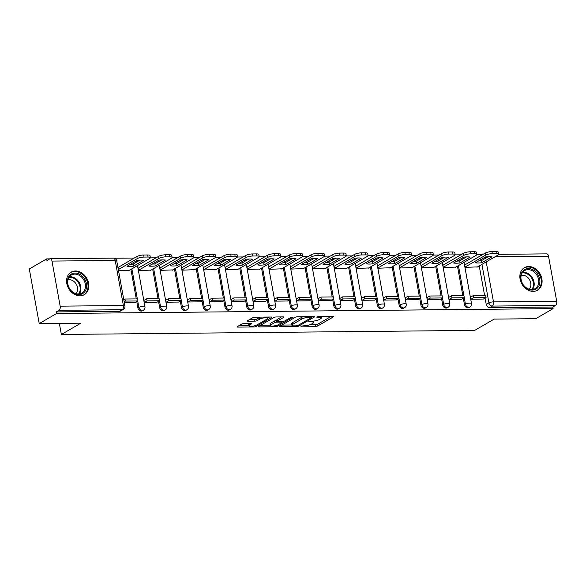 <?xml version="1.0" encoding="UTF-8"?>
<svg xmlns="http://www.w3.org/2000/svg" width="586" height="586" viewBox="0 0 586 586"><rect width="100%" height="100%" fill="white"/><g stroke="black" fill="none" stroke-linecap="round" stroke-linejoin="round"><path stroke-width="0.88" d="M300.808 326.146L315.722 326.343A1.641 0.41 169.7 0 0 317.949 325.831L333.361 316.887A1.641 0.41 169.7 0 0 333.61 316.608A1.641 0.41 169.7 0 0 332.848 316.403L318.293 316.55L316.565 317.099L318.982 317.224A5.252 1.304 169.7 0 1 321.406 317.876A5.252 1.304 169.7 0 1 320.623 318.769L319.341 319.517A5.252 1.304 169.7 0 1 312.213 321.15L308.771 321.524L311.012 321.846A5.252 1.304 169.7 0 1 313.437 322.498A5.252 1.304 169.7 0 1 312.66 323.391L311.371 324.139A5.252 1.304 169.7 0 1 304.251 325.772L300.808 326.146M533.231 291.359A13.031 10.394 59.9 0 0 537.516 290.209A13.031 10.394 59.9 0 0 541.142 276.218A13.031 10.394 59.9 0 0 528.718 266.513A13.031 10.394 59.9 0 0 524.433 267.663A13.031 10.394 59.9 0 0 520.808 281.661A13.031 10.394 59.9 0 0 533.231 291.359M79.96 295.827A13.031 10.394 59.9 0 0 84.245 294.685A13.031 10.394 59.9 0 0 87.871 280.687A13.031 10.394 59.9 0 0 75.448 270.988A13.031 10.394 59.9 0 0 71.162 272.131A13.031 10.394 59.9 0 0 67.537 286.129A13.031 10.394 59.9 0 0 79.96 295.827M243.886 323.604A1.641 0.41 169.7 0 0 241.659 324.117L237.337 326.629A1.641 0.41 169.7 0 0 237.088 326.907A1.641 0.41 169.7 0 0 237.85 327.113L254.009 326.951A1.641 0.41 169.7 0 0 256.236 326.439L271.655 317.495A1.641 0.41 169.7 0 0 271.897 317.216A1.641 0.41 169.7 0 0 271.142 317.011L254.976 317.173A1.641 0.41 169.7 0 0 252.749 317.685L247.526 320.718A1.641 0.41 169.7 0 0 247.285 320.996A1.641 0.41 169.7 0 0 248.039 321.194L254.954 321.128A1.641 0.41 169.7 0 0 257.181 320.623L259.774 319.114A4.388 1.091 169.7 0 1 264.535 317.824A4.388 1.091 169.7 0 1 267.758 318.293A4.388 1.091 169.7 0 1 267.099 319.04L256.954 324.93A4.388 1.091 169.7 0 1 252.192 326.226A4.388 1.091 169.7 0 1 248.969 325.75A4.388 1.091 169.7 0 1 249.629 325.003L251.313 324.021A1.641 0.41 169.7 0 0 251.562 323.743A1.641 0.41 169.7 0 0 250.801 323.538L243.886 323.604M553.118 308.617L535.758 318.689L494.174 319.099L474.711 330.387L61.362 334.467L80.817 323.179L39.225 323.589L56.586 313.517L553.118 308.617L552.832 307.027L555.535 305.453L492.313 306.075A3.34 2.666 -120.1 0 1 488.944 302.918L481.941 264.367M279.94 326.204A1.641 0.41 169.7 0 0 279.69 326.49A1.641 0.41 169.7 0 0 280.452 326.688L296.611 326.534A1.641 0.41 169.7 0 0 298.838 326.021L314.257 317.077A1.641 0.41 169.7 0 0 314.499 316.799A1.641 0.41 169.7 0 0 313.737 316.594L297.578 316.755A1.641 0.41 169.7 0 0 295.351 317.26L279.94 326.204M275.31 326.739L259.151 326.9A1.641 0.41 169.7 0 1 258.389 326.695A1.641 0.41 169.7 0 1 258.638 326.417L274.05 317.473A1.641 0.41 169.7 0 1 276.277 316.96L283.192 316.894A1.641 0.41 169.7 0 1 283.954 317.099A1.641 0.41 169.7 0 1 283.705 317.378L277.456 321.003A1.641 0.41 169.7 0 0 277.215 321.282A1.641 0.41 169.7 0 0 277.969 321.487L282.555 321.443A1.641 0.41 169.7 0 0 284.781 320.93L291.293 317.158L293.212 317.136L277.537 326.234A1.641 0.41 169.7 0 1 275.31 326.739L275.134 325.75M39.225 323.589L29.3 268.967L46.66 258.895L49.759 258.865M482.63 254.595L476.894 254.646M460.86 254.807L455.117 254.866M439.09 255.02L433.347 255.078M417.32 255.24L411.577 255.291M395.55 255.452L389.807 255.511M373.78 255.664L368.037 255.723M352.01 255.884L346.267 255.935M330.24 256.097L324.498 256.155M308.47 256.309L302.728 256.368M286.7 256.522L280.958 256.58M264.931 256.741L259.188 256.793M243.161 256.954L237.418 257.012M221.391 257.166L215.648 257.225M199.621 257.386L193.878 257.437M177.851 257.598L172.108 257.657M156.074 257.811L150.338 257.869M134.304 258.03L114.226 258.228M56.586 313.517L56.3 311.92L59.003 310.353A3.34 1.839 -90.6 0 0 60.168 306.156L51.978 261.085A3.34 1.839 -90.6 0 0 50.198 258.756A3.34 1.839 -90.6 0 0 49.656 258.917L46.953 260.484L46.66 258.895M552.832 307.027L489.61 307.65A3.34 2.666 -120.1 0 1 486.241 304.493L485.083 298.106M484.6 295.469L479.238 265.934M498.693 254.331L546.731 253.863A3.34 1.839 89.4 0 1 548.511 256.192L556.7 301.255A3.34 1.839 89.4 0 1 555.535 305.453M464.735 264.982L465.094 267.37L477.59 266.886M471.137 296.824L470.448 296.831L470.88 299.219L483.435 299.058M449.367 297.036L448.678 297.043L449.11 299.431L461.665 299.27M442.965 265.194L443.324 267.582L455.82 267.106M427.597 297.249L426.908 297.256L427.341 299.644L439.896 299.49M421.188 265.407L421.554 267.795L434.05 267.319M405.827 297.468L405.138 297.476L405.571 299.864L418.126 299.702M399.418 265.626L399.784 268.014L412.28 267.531M384.057 297.681L383.369 297.688L383.801 300.076L396.356 299.915M377.648 265.839L378.014 268.227L390.51 267.751M362.287 297.893L361.599 297.9L362.031 300.288L374.586 300.135M355.878 266.051L356.244 268.439L368.74 267.963M340.517 298.113L339.829 298.12L340.261 300.508L352.816 300.347M334.108 266.264L334.474 268.659L346.971 268.176M318.747 298.325L318.059 298.333L318.491 300.721L331.046 300.559M312.338 266.484L312.704 268.871L325.201 268.395M296.977 298.538L296.289 298.545L296.721 300.933L309.276 300.779M290.568 266.696L290.934 269.084L303.431 268.608M275.208 298.757L274.519 298.765L274.951 301.153L287.506 300.992M268.798 266.908L269.164 269.304L281.661 268.82M253.43 298.97L252.749 298.977L253.181 301.365L265.736 301.204M247.028 267.128L247.395 269.516L259.891 269.04M231.66 299.182L230.979 299.19L231.411 301.578L243.966 301.416M225.258 267.341L225.625 269.728L238.121 269.252M209.891 299.402L209.209 299.409L209.642 301.797L222.197 301.636M203.489 267.553L203.855 269.948L216.344 269.465M188.121 299.614L187.432 299.622L187.872 302.01L200.427 301.849M181.719 267.773L182.085 270.161L194.574 269.685M166.351 299.827L165.662 299.834L166.102 302.222L178.649 302.061M159.949 267.985L160.315 270.373L172.804 269.897M144.581 300.047L143.892 300.047L144.332 302.442L156.88 302.281M138.179 268.198L138.538 270.593L151.034 270.109M124.327 302.632L135.11 302.493M118.54 270.783L129.264 270.329M137.915 307.928L138.875 307.372A3.34 2.666 -120.1 0 0 143.343 310.236L142.383 310.792A3.34 2.666 59.9 0 1 137.915 307.928L136.758 301.541M136.274 298.904L130.912 269.37M159.685 307.709L160.645 307.152A3.34 2.666 -120.1 0 0 165.113 310.016L164.153 310.573A3.34 2.666 59.9 0 1 159.685 307.709L158.528 301.321M158.044 298.684L152.682 269.157M181.455 307.496L182.414 306.939A3.34 2.666 -120.1 0 0 186.883 309.804L185.923 310.36A3.34 2.666 59.9 0 1 181.455 307.496L180.298 301.109M179.814 298.472L174.452 268.945M203.225 307.284L204.184 306.727A3.34 2.666 -120.1 0 0 208.653 309.591L207.693 310.148A3.34 2.666 59.9 0 1 203.225 307.284L202.067 300.896M201.591 298.259L196.222 268.725M224.995 307.064L225.954 306.507A3.34 2.666 -120.1 0 0 230.423 309.371L229.463 309.928A3.34 2.666 59.9 0 1 224.995 307.064L223.837 300.684M223.361 298.04L217.992 268.513M246.772 306.852L247.732 306.295A3.34 2.666 -120.1 0 0 252.2 309.159L251.24 309.716A3.34 2.666 59.9 0 1 246.772 306.852L245.607 300.464M245.131 297.827L239.762 268.3M268.542 306.639L269.501 306.082A3.34 2.666 -120.1 0 0 273.97 308.947L273.01 309.503A3.34 2.666 59.9 0 1 268.542 306.639L267.377 300.252M266.901 297.615L261.532 268.08M290.312 306.419L291.271 305.863A3.34 2.666 -120.1 0 0 295.74 308.727L294.78 309.283A3.34 2.666 59.9 0 1 290.312 306.419L289.147 300.039M288.671 297.395L283.302 267.868M312.082 306.207L313.041 305.65A3.34 2.666 -120.1 0 0 317.509 308.514L316.55 309.071A3.34 2.666 59.9 0 1 312.082 306.207L310.917 299.82M310.441 297.183L305.072 267.656M333.852 305.995L334.811 305.438A3.34 2.666 -120.1 0 0 339.279 308.302L338.32 308.859A3.34 2.666 59.9 0 1 333.852 305.995L332.687 299.607M332.211 296.97L326.841 267.436M355.621 305.782L356.581 305.225A3.34 2.666 -120.1 0 0 361.049 308.082L360.09 308.639A3.34 2.666 59.9 0 1 355.621 305.782L354.457 299.395M353.981 296.758L348.611 267.223M377.391 305.562L378.351 305.006A3.34 2.666 -120.1 0 0 382.819 307.87L381.86 308.426A3.34 2.666 59.9 0 1 377.391 305.562L376.227 299.175M375.751 296.538L370.381 267.011M399.161 305.35L400.121 304.793A3.34 2.666 -120.1 0 0 404.589 307.657L403.629 308.214A3.34 2.666 59.9 0 1 399.161 305.35L397.997 298.963M397.52 296.326L392.151 266.798M420.931 305.138L421.891 304.581A3.34 2.666 -120.1 0 0 426.359 307.438L425.399 307.994A3.34 2.666 59.9 0 1 420.931 305.138L419.774 298.75M419.29 296.113L413.921 266.579M442.701 304.918L443.661 304.361A3.34 2.666 -120.1 0 0 448.129 307.225L447.169 307.782A3.34 2.666 59.9 0 1 442.701 304.918L441.544 298.53M441.06 295.893L435.698 266.366M464.471 304.705L465.43 304.149A3.34 2.666 -120.1 0 0 469.899 307.013L468.939 307.569A3.34 2.666 59.9 0 1 464.471 304.705L463.314 298.318M462.83 295.681L457.468 266.154M61.362 334.467L59.347 323.391M131.323 259.759A3.34 2.666 -120.1 0 1 131.799 259.386L130.839 259.942A3.34 2.666 59.9 0 0 130.363 260.316M153.093 259.547A3.34 2.666 -120.1 0 1 153.569 259.166L152.609 259.723A3.34 2.666 59.9 0 0 152.133 260.103M174.87 259.327A3.34 2.666 -120.1 0 1 175.339 258.953L174.379 259.51A3.34 2.666 59.9 0 0 173.91 259.884M196.64 259.115A3.34 2.666 -120.1 0 1 197.108 258.741L196.149 259.298A3.34 2.666 59.9 0 0 195.68 259.671M218.41 258.902A3.34 2.666 -120.1 0 1 218.878 258.529L217.919 259.085A3.34 2.666 59.9 0 0 217.45 259.459M240.179 258.682A3.34 2.666 -120.1 0 1 240.648 258.309L239.689 258.865A3.34 2.666 59.9 0 0 239.22 259.239M261.949 258.47A3.34 2.666 -120.1 0 1 262.425 258.096L261.466 258.653A3.34 2.666 59.9 0 0 260.99 259.027M283.719 258.258A3.34 2.666 -120.1 0 1 284.195 257.884L283.236 258.441A3.34 2.666 59.9 0 0 282.76 258.814M305.489 258.038A3.34 2.666 -120.1 0 1 305.965 257.664L305.006 258.221A3.34 2.666 59.9 0 0 304.53 258.594M327.259 257.825A3.34 2.666 -120.1 0 1 327.735 257.452L326.776 258.008A3.34 2.666 59.9 0 0 326.299 258.382M349.029 257.613A3.34 2.666 -120.1 0 1 349.505 257.239L348.545 257.796A3.34 2.666 59.9 0 0 348.069 258.17M370.799 257.393A3.34 2.666 -120.1 0 1 371.275 257.02L370.315 257.576A3.34 2.666 59.9 0 0 369.839 257.95M392.569 257.181A3.34 2.666 -120.1 0 1 393.045 256.807L392.085 257.364A3.34 2.666 59.9 0 0 391.609 257.737M414.339 256.968A3.34 2.666 -120.1 0 1 414.815 256.595L413.855 257.151A3.34 2.666 59.9 0 0 413.379 257.525M436.109 256.749A3.34 2.666 -120.1 0 1 436.585 256.375L435.625 256.932A3.34 2.666 59.9 0 0 435.149 257.305M457.878 256.536A3.34 2.666 -120.1 0 1 458.355 256.163L457.395 256.719A3.34 2.666 59.9 0 0 456.919 257.093M56.3 311.92L119.515 311.298A3.34 2.666 59.9 0 0 120.613 311.005L123.316 309.437A3.34 2.666 -120.1 0 1 122.218 309.73L59.003 310.353M481.399 255.313A3.34 2.666 -120.1 0 1 481.868 254.939L479.165 256.507A3.34 2.666 59.9 0 0 478.689 256.88M309.833 324.805L315.436 324.747A1.641 0.41 169.7 0 0 317.656 324.241L331.134 316.418M311.474 316.931L312.023 316.608M281.873 325.084L291.85 324.981M296.304 325.853L297.864 325.494L311.393 317.641L309.049 317.326A5.252 1.304 169.7 0 0 301.922 318.96L292.678 324.322A5.252 1.304 169.7 0 0 291.894 325.215A5.252 1.304 169.7 0 0 294.319 325.867L296.304 325.853M303.174 316.696A5.252 1.304 169.7 0 0 301.636 317.363L301.922 318.96M291.894 325.215L291.608 323.626A5.252 1.304 169.7 0 1 292.385 322.732L301.636 317.363M270.256 325.193L260.58 325.289M281.478 316.909L277.163 319.414A1.641 0.41 169.7 0 0 276.922 319.692L277.215 321.282M282.767 321.436L282.027 321.868M270.966 324.769A4.388 1.091 169.7 0 0 270.314 325.516A4.388 1.091 169.7 0 0 273.537 325.992A4.388 1.091 169.7 0 0 278.299 324.695L281.873 322.622A1.641 0.41 169.7 0 0 282.115 322.344A1.641 0.41 169.7 0 0 281.361 322.139L276.768 322.183A1.641 0.41 169.7 0 0 274.541 322.696L270.966 324.769L270.681 323.179A4.388 1.091 169.7 0 0 270.029 323.926L270.314 325.516M270.681 323.179L274.255 321.099A1.641 0.41 169.7 0 1 276.482 320.593L277.083 320.586M249.109 323.553A4.388 1.091 169.7 0 0 248.684 324.161L248.969 325.75M260.345 317.121A4.388 1.091 169.7 0 0 259.481 317.524L259.774 319.114M249.468 319.59L254.668 319.538A1.641 0.41 169.7 0 0 256.895 319.026L259.481 317.524M267.707 318.03L269.421 317.033M239.278 325.501L248.911 325.406M464.669 265.019L485.149 253.13A5.01 1.245 -10.3 0 1 491.947 251.57L495.998 251.533A5.01 1.245 169.7 0 1 498.312 252.156L498.686 254.229A5.01 1.245 169.7 0 0 496.371 253.606L495.998 251.533M478.659 260.895A10.358 2.578 169.7 0 0 481.428 260.66L488.292 256.683M470.514 297.183L473.283 295.578L473.656 297.644L486.08 297.527L483.377 299.094M473.656 297.644L470.954 299.219M473.283 295.578L485.699 295.454L486.08 297.527M498.686 254.229A5.01 1.245 169.7 0 1 497.946 255.078L476.967 267.253M465.042 267.084L485.523 255.203A5.01 1.245 -10.3 0 1 492.328 253.643L496.371 253.606M481.809 262.733L491.94 256.851A10.358 2.578 -10.3 0 0 485.523 256.917L475.385 262.799A10.358 2.578 169.7 0 0 481.809 262.733L481.428 260.66M539.413 284.635A11.281 8.995 -120.1 0 1 527.261 288.7A11.281 8.995 -120.1 0 1 521.144 274.05A11.281 8.995 -120.1 0 1 533.297 269.985A11.281 8.995 -120.1 0 1 539.413 284.635M521.379 274.695A10.445 8.329 59.9 0 0 524.587 286.342A10.445 8.329 59.9 0 0 535.084 288.627A10.445 8.329 59.9 0 0 538.3 284.496A10.445 8.329 59.9 0 0 535.091 272.849A10.445 8.329 59.9 0 0 524.602 270.564A10.445 8.329 59.9 0 0 521.379 274.695M521.196 275.369A8.226 6.556 -120.1 0 1 528.653 278.453A8.226 6.556 -120.1 0 1 530.542 286.913A8.226 6.556 -120.1 0 1 529.217 289.198M536.38 290.759A12.951 10.328 59.9 0 0 536.776 290.546A12.951 10.328 59.9 0 0 540.761 285.419A12.951 10.328 59.9 0 0 536.791 270.981A12.951 10.328 59.9 0 0 523.774 268.139A12.951 10.328 59.9 0 0 523.393 268.381M86.142 289.11A11.281 8.995 -120.1 0 1 73.99 293.168A11.281 8.995 -120.1 0 1 67.873 278.518A11.281 8.995 -120.1 0 1 80.026 274.46A11.281 8.995 -120.1 0 1 86.142 289.11M68.115 279.163A10.445 8.329 59.9 0 0 71.324 290.81A10.445 8.329 59.9 0 0 81.813 293.103A10.445 8.329 59.9 0 0 85.029 288.971A10.445 8.329 59.9 0 0 81.82 277.325A10.445 8.329 59.9 0 0 71.331 275.032A10.445 8.329 59.9 0 0 68.115 279.163M67.925 279.837A8.226 6.556 -120.1 0 1 75.389 282.928A8.226 6.556 -120.1 0 1 77.271 291.381A8.226 6.556 -120.1 0 1 75.953 293.674M83.109 295.234A12.951 10.328 59.9 0 0 83.505 295.014A12.951 10.328 59.9 0 0 87.497 289.894A12.951 10.328 59.9 0 0 83.52 275.449A12.951 10.328 59.9 0 0 70.51 272.615A12.951 10.328 59.9 0 0 70.122 272.849M442.899 265.231L463.38 253.35A5.01 1.245 -10.3 0 1 470.177 251.79L474.228 251.746A5.01 1.245 169.7 0 1 476.543 252.368L476.916 254.441A5.01 1.245 169.7 0 0 474.601 253.819L474.228 251.746M456.89 261.114A10.358 2.578 169.7 0 0 459.658 260.88L466.522 256.895M448.744 297.395L451.513 295.791L451.887 297.864L464.31 297.739L461.607 299.307M451.887 297.864L449.184 299.431M451.513 295.791L463.929 295.666L464.31 297.739M476.916 254.441A5.01 1.245 169.7 0 1 476.176 255.298L455.197 267.465M443.272 267.304L463.753 255.415A5.01 1.245 -10.3 0 1 470.558 253.855L474.601 253.819M460.032 262.946L470.17 257.071A10.358 2.578 -10.3 0 0 463.753 257.129L453.615 263.011A10.358 2.578 169.7 0 0 460.032 262.946L459.658 260.88M421.129 265.443L441.61 253.562A5.01 1.245 -10.3 0 1 448.407 252.002L452.458 251.965A5.01 1.245 169.7 0 1 454.773 252.588L455.146 254.654A5.01 1.245 169.7 0 0 452.832 254.031L452.458 251.965M435.12 261.327A10.358 2.578 169.7 0 0 437.888 261.092L444.752 257.115M426.974 297.615L429.743 296.011L430.117 298.076L442.54 297.952L439.83 299.527M430.117 298.076L427.414 299.644M429.743 296.011L442.159 295.886L442.54 297.952M455.146 254.654A5.01 1.245 169.7 0 1 454.399 255.511L433.428 267.677M421.502 267.516L441.983 255.635A5.01 1.245 -10.3 0 1 448.788 254.075L452.832 254.031M438.262 263.165L448.4 257.283A10.358 2.578 -10.3 0 0 441.976 257.349L431.845 263.224A10.358 2.578 169.7 0 0 438.262 263.165L437.888 261.092M399.359 265.663L419.832 253.775A5.01 1.245 -10.3 0 1 426.637 252.214L430.688 252.178A5.01 1.245 169.7 0 1 433.003 252.8L433.376 254.873A5.01 1.245 169.7 0 0 431.062 254.251L430.688 252.178M413.35 261.539A10.358 2.578 169.7 0 0 416.119 261.305L422.982 257.327M405.204 297.827L407.973 296.223L408.347 298.289L420.77 298.171L418.06 299.739M408.347 298.289L405.644 299.864M407.973 296.223L420.389 296.098L420.77 298.171M433.376 254.873A5.01 1.245 169.7 0 1 432.629 255.723L411.658 267.897M399.733 267.729L420.213 255.848A5.01 1.245 -10.3 0 1 427.018 254.287L431.062 254.251M416.492 263.378L426.63 257.496A10.358 2.578 -10.3 0 0 420.206 257.562L410.075 263.444A10.358 2.578 169.7 0 0 416.492 263.378L416.119 261.305M377.589 265.876L398.062 253.994A5.01 1.245 -10.3 0 1 404.867 252.434L408.918 252.39A5.01 1.245 169.7 0 1 411.233 253.013L411.606 255.086A5.01 1.245 169.7 0 0 409.292 254.463L408.918 252.39M391.58 261.759A10.358 2.578 169.7 0 0 394.349 261.524L401.205 257.54M383.434 298.04L386.203 296.435L386.577 298.508L399 298.384L396.29 299.951M386.577 298.508L383.874 300.076M386.203 296.435L398.619 296.311L399 298.384M411.606 255.086A5.01 1.245 169.7 0 1 410.859 255.943L389.888 268.11M377.963 267.941L398.443 256.06A5.01 1.245 -10.3 0 1 405.248 254.5L409.292 254.463M394.722 263.59L404.86 257.715A10.358 2.578 -10.3 0 0 398.436 257.774L388.306 263.656A10.358 2.578 169.7 0 0 394.722 263.59L394.349 261.524M355.819 266.088L376.293 254.207A5.01 1.245 -10.3 0 1 383.098 252.647L387.148 252.61A5.01 1.245 169.7 0 1 389.463 253.233L389.837 255.298A5.01 1.245 169.7 0 0 387.522 254.676L387.148 252.61M369.81 261.971A10.358 2.578 169.7 0 0 372.579 261.737L379.435 257.759M361.665 298.259L364.433 296.648L364.807 298.721L377.23 298.596L374.52 300.171M364.807 298.721L362.104 300.288M364.433 296.648L376.849 296.531L377.23 298.596M389.837 255.298A5.01 1.245 169.7 0 1 389.089 256.155L368.118 268.322M356.193 268.161L376.673 256.28A5.01 1.245 -10.3 0 1 383.478 254.72L387.522 254.676M372.952 263.81L383.09 257.928A10.358 2.578 -10.3 0 0 376.666 257.986L366.536 263.868A10.358 2.578 169.7 0 0 372.952 263.81L372.579 261.737M334.049 266.3L354.523 254.419A5.01 1.245 -10.3 0 1 361.328 252.859L365.378 252.822A5.01 1.245 169.7 0 1 367.693 253.445L368.067 255.511A5.01 1.245 169.7 0 0 365.752 254.895L365.378 252.822M348.04 262.184A10.358 2.578 169.7 0 0 350.809 261.949L357.665 257.972M339.895 298.472L342.663 296.868L343.037 298.933L355.453 298.816L352.75 300.384M343.037 298.933L340.334 300.508M342.663 296.868L355.079 296.743L355.453 298.816M368.067 255.511A5.01 1.245 169.7 0 1 367.319 256.368L346.348 268.542M334.423 268.373L354.904 256.492A5.01 1.245 -10.3 0 1 361.709 254.932L365.752 254.895M351.182 264.022L361.32 258.14A10.358 2.578 -10.3 0 0 354.896 258.206L344.766 264.088A10.358 2.578 169.7 0 0 351.182 264.022L350.809 261.949M312.279 266.52L332.753 254.639A5.01 1.245 -10.3 0 1 339.558 253.079L343.608 253.035A5.01 1.245 169.7 0 1 345.923 253.657L346.297 255.73A5.01 1.245 169.7 0 0 343.982 255.108L343.608 253.035M326.27 262.403A10.358 2.578 169.7 0 0 329.039 262.169L335.895 258.184M318.125 298.684L320.886 297.08L321.267 299.153L333.683 299.028L330.98 300.596M321.267 299.153L318.564 300.721M320.886 297.08L333.309 296.955L333.683 299.028M346.297 255.73A5.01 1.245 169.7 0 1 345.55 256.587L324.578 268.754M312.653 268.586L333.134 256.705A5.01 1.245 -10.3 0 1 339.931 255.144L343.982 255.108M329.413 264.235L339.55 258.353A10.358 2.578 -10.3 0 0 333.126 258.419L322.996 264.301A10.358 2.578 169.7 0 0 329.413 264.235L329.039 262.169M290.502 266.733L310.983 254.851A5.01 1.245 -10.3 0 1 317.788 253.291L321.839 253.255A5.01 1.245 169.7 0 1 324.153 253.87L324.527 255.943A5.01 1.245 169.7 0 0 322.212 255.32L321.839 253.255M304.5 262.616A10.358 2.578 169.7 0 0 307.269 262.382L314.125 258.397M296.355 298.904L299.116 297.292L299.497 299.365L311.913 299.241L309.21 300.816M299.497 299.365L296.794 300.933M299.116 297.292L311.54 297.175L311.913 299.241M324.527 255.943A5.01 1.245 169.7 0 1 323.78 256.8L302.808 268.967M290.883 268.806L311.364 256.924A5.01 1.245 -10.3 0 1 318.161 255.364L322.212 255.32M307.643 264.454L317.78 258.572A10.358 2.578 -10.3 0 0 311.356 258.631L301.226 264.513A10.358 2.578 169.7 0 0 307.643 264.454L307.269 262.382M268.732 266.945L289.213 255.064A5.01 1.245 -10.3 0 1 296.018 253.504L300.061 253.467A5.01 1.245 169.7 0 1 302.383 254.09L302.757 256.155A5.01 1.245 169.7 0 0 300.442 255.533L300.061 253.467M282.73 262.828A10.358 2.578 169.7 0 0 285.499 262.594L292.355 258.616M274.585 299.116L277.346 297.512L277.727 299.578L290.143 299.461L287.44 301.028M277.727 299.578L275.024 301.153M277.346 297.512L289.77 297.388L290.143 299.461M302.757 256.155A5.01 1.245 169.7 0 1 302.01 257.012L281.038 269.186M269.113 269.018L289.587 257.137A5.01 1.245 -10.3 0 1 296.391 255.577L300.442 255.533M285.873 264.667L296.003 258.785A10.358 2.578 -10.3 0 0 289.587 258.851L279.456 264.726A10.358 2.578 169.7 0 0 285.873 264.667L285.499 262.594M246.962 267.165L267.443 255.284A5.01 1.245 -10.3 0 1 274.248 253.723L278.291 253.679A5.01 1.245 169.7 0 1 280.606 254.302L280.987 256.375A5.01 1.245 169.7 0 0 278.672 255.752L278.291 253.679M260.953 263.041A10.358 2.578 169.7 0 0 263.729 262.814L270.586 258.829M252.808 299.329L255.577 297.725L255.957 299.798L268.373 299.673L265.67 301.241M255.957 299.798L253.247 301.365M255.577 297.725L268 297.6L268.373 299.673M280.987 256.375A5.01 1.245 169.7 0 1 280.24 257.225L259.268 269.399M247.343 269.23L267.817 257.349A5.01 1.245 -10.3 0 1 274.622 255.789L278.672 255.752M264.103 264.879L274.233 258.997A10.358 2.578 -10.3 0 0 267.817 259.063L257.686 264.945A10.358 2.578 169.7 0 0 264.103 264.879L263.729 262.814M225.192 267.377L245.673 255.496A5.01 1.245 -10.3 0 1 252.478 253.936L256.522 253.892A5.01 1.245 169.7 0 1 258.836 254.514L259.217 256.587A5.01 1.245 169.7 0 0 256.902 255.965L256.522 253.892M239.183 263.26A10.358 2.578 169.7 0 0 241.959 263.026L248.816 259.041M231.038 299.549L233.807 297.937L234.188 300.01L246.603 299.885L243.901 301.453M234.188 300.01L231.477 301.578M233.807 297.937L246.23 297.82L246.603 299.885M259.217 256.587A5.01 1.245 169.7 0 1 258.47 257.444L237.498 269.611M225.573 269.45L246.047 257.569A5.01 1.245 -10.3 0 1 252.852 256.009L256.902 255.965M242.333 265.092L252.463 259.217A10.358 2.578 -10.3 0 0 246.047 259.276L235.916 265.158A10.358 2.578 169.7 0 0 242.333 265.092L241.959 263.026M203.423 267.59L223.903 255.708A5.01 1.245 -10.3 0 1 230.708 254.148L234.752 254.112A5.01 1.245 169.7 0 1 237.066 254.734L237.447 256.8A5.01 1.245 169.7 0 0 235.133 256.177L234.752 254.112M217.413 263.473A10.358 2.578 169.7 0 0 220.182 263.239L227.046 259.261M209.268 299.761L212.037 298.157L212.418 300.222L224.834 300.105L222.131 301.673M212.418 300.222L209.707 301.797M212.037 298.157L224.46 298.032L224.834 300.105M237.447 256.8A5.01 1.245 169.7 0 1 236.7 257.657L215.721 269.831M203.803 269.663L224.277 257.781A5.01 1.245 -10.3 0 1 231.082 256.221L235.133 256.177M220.563 265.312L230.694 259.43A10.358 2.578 -10.3 0 0 224.277 259.495L214.139 265.37A10.358 2.578 169.7 0 0 220.563 265.312L220.182 263.239M181.653 267.809L202.133 255.928A5.01 1.245 -10.3 0 1 208.938 254.368L212.982 254.324A5.01 1.245 169.7 0 1 215.296 254.947L215.677 257.02A5.01 1.245 169.7 0 0 213.363 256.397L212.982 254.324M195.643 263.685A10.358 2.578 169.7 0 0 198.412 263.451L205.276 259.473M187.498 299.973L190.267 298.369L190.64 300.442L203.064 300.318L200.361 301.885M190.64 300.442L187.938 302.01M190.267 298.369L202.69 298.245L203.064 300.318M215.677 257.02A5.01 1.245 169.7 0 1 214.93 257.869L193.951 270.043M182.034 269.875L202.507 257.994A5.01 1.245 -10.3 0 1 209.312 256.434L213.363 256.397M198.793 265.524L208.924 259.642A10.358 2.578 -10.3 0 0 202.507 259.708L192.369 265.59A10.358 2.578 169.7 0 0 198.793 265.524L198.412 263.451M159.883 268.022L180.363 256.141A5.01 1.245 -10.3 0 1 187.168 254.58L191.212 254.536A5.01 1.245 169.7 0 1 193.526 255.159L193.907 257.232A5.01 1.245 169.7 0 0 191.593 256.609L191.212 254.536M173.874 263.905A10.358 2.578 169.7 0 0 176.642 263.671L183.506 259.686M165.728 300.193L168.497 298.582L168.871 300.655L181.294 300.53L178.591 302.098M168.871 300.655L166.168 302.222M168.497 298.582L180.92 298.464L181.294 300.53M193.907 257.232A5.01 1.245 169.7 0 1 193.16 258.089L172.181 270.256M160.264 270.095L180.737 258.206A5.01 1.245 -10.3 0 1 187.542 256.646L191.593 256.609M177.023 265.736L187.154 259.862A10.358 2.578 -10.3 0 0 180.737 259.92L170.599 265.802A10.358 2.578 169.7 0 0 177.023 265.736L176.642 263.671M138.113 268.234L158.594 256.353A5.01 1.245 -10.3 0 1 165.399 254.793L169.442 254.756A5.01 1.245 169.7 0 1 171.757 255.379L172.138 257.444A5.01 1.245 169.7 0 0 169.815 256.822L169.442 254.756M152.104 264.118A10.358 2.578 169.7 0 0 154.872 263.883L161.736 259.906M143.958 300.406L146.727 298.801L147.101 300.867L159.524 300.743L156.821 302.317M147.101 300.867L144.398 302.435M146.727 298.801L159.15 298.677L159.524 300.743M172.138 257.444A5.01 1.245 169.7 0 1 171.39 258.301L150.412 270.476M138.486 270.307L158.967 258.426A5.01 1.245 -10.3 0 1 165.772 256.866L169.815 256.822M155.253 265.956L165.384 260.074A10.358 2.578 -10.3 0 0 158.967 260.14L148.829 266.015A10.358 2.578 169.7 0 0 155.253 265.956L154.872 263.883M117.947 267.524L136.824 256.565A5.01 1.245 -10.3 0 1 143.629 255.013L147.672 254.969A5.01 1.245 169.7 0 1 149.987 255.591L150.36 257.664A5.01 1.245 169.7 0 0 148.046 257.042L147.672 254.969M130.334 264.33A10.358 2.578 169.7 0 0 133.103 264.096L139.966 260.118M123.793 299.688L124.957 299.014L125.331 301.087L137.754 300.962L135.051 302.53M125.331 301.087L124.166 301.761M124.957 299.014L137.38 298.889L137.754 300.962M150.36 257.664A5.01 1.245 169.7 0 1 149.62 258.514L128.642 270.688M118.321 269.589L137.197 258.638A5.01 1.245 -10.3 0 1 144.002 257.078L148.046 257.042M133.483 266.169L143.614 260.287A10.358 2.578 -10.3 0 0 137.197 260.352L127.059 266.234A10.358 2.578 169.7 0 0 133.483 266.169L133.103 264.096M301.087 326.021L301.167 326.483M317.011 316.784L317.099 317.246M309.049 321.399L309.13 321.868M60.168 306.156L123.39 305.533L115.2 260.462L51.978 261.085M486.241 304.493L488.944 302.918A3.34 0.828 169.7 0 1 493.485 301.878L556.7 301.255M481.267 260.682L481.055 259.503M485.333 257.027L485.56 258.265M486.212 261.883L493.485 301.878A3.34 1.839 89.4 0 1 492.313 306.075L489.61 307.65M548.511 256.192L495.126 256.719M488.109 256.785L486.57 256.8M143.343 310.236A3.34 3.34 0 0 0 144.954 306.742A3.34 0.828 -10.3 0 0 143.409 306.332A3.34 0.828 -10.3 0 0 138.875 307.372L137.717 300.984M137.336 298.889L131.872 268.813M165.113 310.016A3.34 3.34 0 0 0 166.724 306.529A3.34 0.828 -10.3 0 0 165.186 306.112A3.34 0.828 -10.3 0 0 160.645 307.152L159.487 300.765M159.106 298.677L153.642 268.6M186.883 309.804A3.34 3.34 0 0 0 188.494 306.317A3.34 0.828 -10.3 0 0 186.956 305.899A3.34 0.828 -10.3 0 0 182.414 306.939L181.257 300.552M180.876 298.464L175.412 268.388M208.653 309.591A3.34 3.34 0 0 0 210.264 306.097A3.34 0.828 -10.3 0 0 208.726 305.687A3.34 0.828 -10.3 0 0 204.184 306.727L203.027 300.34M202.646 298.245L197.182 268.168M230.423 309.371A3.34 3.34 0 0 0 232.034 305.885A3.34 0.828 -10.3 0 0 230.496 305.467A3.34 0.828 -10.3 0 0 225.954 306.507L224.797 300.127M224.416 298.032L218.952 267.956M252.2 309.159A3.34 3.34 0 0 0 253.804 305.672A3.34 0.828 -10.3 0 0 252.266 305.255A3.34 0.828 -10.3 0 0 247.732 306.295L246.567 299.907M246.186 297.82L240.721 267.743M273.97 308.947A3.34 3.34 0 0 0 275.581 305.453A3.34 0.828 -10.3 0 0 274.036 305.042A3.34 0.828 -10.3 0 0 269.501 306.082L268.337 299.695M267.956 297.6L262.491 267.524M295.74 308.727A3.34 3.34 0 0 0 297.351 305.24A3.34 0.828 -10.3 0 0 295.805 304.823A3.34 0.828 -10.3 0 0 291.271 305.863L290.107 299.483M289.726 297.388L284.261 267.311M317.509 308.514A3.34 3.34 0 0 0 319.121 305.028A3.34 0.828 -10.3 0 0 317.575 304.61A3.34 0.828 -10.3 0 0 313.041 305.65L311.877 299.263M311.496 297.175L306.031 267.099M339.279 308.302A3.34 3.34 0 0 0 340.891 304.808A3.34 0.828 -10.3 0 0 339.345 304.398A3.34 0.828 -10.3 0 0 334.811 305.438L333.646 299.05M333.266 296.955L327.801 266.879M361.049 308.082A3.34 3.34 0 0 0 362.661 304.595A3.34 0.828 -10.3 0 0 361.115 304.185A3.34 0.828 -10.3 0 0 356.581 305.225L355.416 298.838M355.035 296.743L349.571 266.667M382.819 307.87A3.34 3.34 0 0 0 384.431 304.383A3.34 0.828 -10.3 0 0 382.885 303.966A3.34 0.828 -10.3 0 0 378.351 305.006L377.186 298.618M376.813 296.531L371.341 266.454M404.589 307.657A3.34 3.34 0 0 0 406.201 304.171A3.34 0.828 -10.3 0 0 404.655 303.753A3.34 0.828 -10.3 0 0 400.121 304.793L398.956 298.406M398.583 296.311L393.111 266.234M426.359 307.438A3.34 3.34 0 0 0 427.97 303.951A3.34 0.828 -10.3 0 0 426.425 303.541A3.34 0.828 -10.3 0 0 421.891 304.581L420.733 298.193M420.352 296.098L414.881 266.022M448.129 307.225A3.34 3.34 0 0 0 449.74 303.738A3.34 0.828 -10.3 0 0 448.195 303.321A3.34 0.828 -10.3 0 0 443.661 304.361L442.503 297.974M442.122 295.886L436.658 265.81M469.899 307.013A3.34 3.34 0 0 0 471.51 303.526A3.34 0.828 -10.3 0 0 469.965 303.109A3.34 0.828 -10.3 0 0 465.43 304.149L464.273 297.761M463.892 295.674L458.428 265.597M463.021 257.554A3.34 3.34 0 0 1 463.321 258.455A3.34 0.828 169.7 0 0 462.171 258.045M441.251 257.767A3.34 3.34 0 0 1 441.551 258.668A3.34 0.828 169.7 0 0 440.401 258.265M419.481 257.986A3.34 3.34 0 0 1 419.781 258.887A3.34 0.828 169.7 0 0 418.631 258.477M397.711 258.199A3.34 3.34 0 0 1 398.011 259.1A3.34 0.828 169.7 0 0 396.861 258.69M375.941 258.411A3.34 3.34 0 0 1 376.241 259.312A3.34 0.828 169.7 0 0 375.091 258.909M354.171 258.631A3.34 3.34 0 0 1 354.471 259.532A3.34 0.828 169.7 0 0 353.314 259.122M332.394 258.844A3.34 3.34 0 0 1 332.702 259.745A3.34 0.828 169.7 0 0 331.544 259.334M310.624 259.056A3.34 3.34 0 0 1 310.932 259.957A3.34 0.828 169.7 0 0 309.774 259.554M288.854 259.276A3.34 3.34 0 0 1 289.154 260.177A3.34 0.828 169.7 0 0 288.004 259.766M267.084 259.488A3.34 3.34 0 0 1 267.384 260.389A3.34 0.828 169.7 0 0 266.234 259.979M245.314 259.701A3.34 3.34 0 0 1 245.615 260.602A3.34 0.828 169.7 0 0 244.465 260.199M223.544 259.92A3.34 3.34 0 0 1 223.845 260.821A3.34 0.828 169.7 0 0 222.695 260.411M201.774 260.133A3.34 3.34 0 0 1 202.075 261.034A3.34 0.828 169.7 0 0 200.925 260.624M180.005 260.345A3.34 3.34 0 0 1 180.305 261.246A3.34 0.828 169.7 0 0 179.155 260.843M158.235 260.558A3.34 3.34 0 0 1 158.535 261.466A3.34 0.828 169.7 0 0 157.385 261.056M136.465 260.777A3.34 3.34 0 0 1 136.765 261.678A3.34 0.828 169.7 0 0 135.615 261.268M119.515 311.298L122.218 309.73A3.34 1.839 89.4 0 0 123.39 305.533A3.34 0.828 -10.3 0 1 124.928 305.943L116.739 260.88A3.34 3.34 0 0 0 113.42 258.133L50.198 258.756M113.42 258.133A3.34 1.839 -90.6 0 1 115.2 260.462A3.34 0.828 -10.3 0 1 116.739 260.88M310.895 321.165L311.012 321.846M318.857 316.543L318.982 317.224M333.28 316.433L333.361 316.887M317.656 324.241L317.949 325.831M315.436 324.747L315.722 326.343M314.169 316.623L314.257 317.077M298.662 325.032L298.838 326.021M296.487 325.845L296.611 326.534M280.32 325.984L280.452 326.688M310.91 316.623L311.034 317.304M308.925 316.638L309.049 317.326M292.385 322.732L292.678 324.322M259.019 326.197L259.151 326.9M283.624 316.923L283.705 317.378M277.163 319.414L277.456 321.003M277.339 325.135L277.537 326.234M281.236 321.458L281.361 322.139M276.482 320.593L276.768 322.183M274.255 321.099L274.541 322.696M251.233 323.567L251.313 324.021M249.365 323.553L249.629 325.003M256.895 319.026L257.181 320.623M254.668 319.538L254.954 321.128M247.907 320.491L248.039 321.194M271.567 317.041L271.655 317.495M256.038 325.355L256.236 326.439M253.833 325.977L254.009 326.951M237.718 326.402L237.85 327.113M485.523 255.203L485.149 253.13M492.328 253.643L491.947 251.57M522.595 272.344A10.445 8.329 -120.1 0 1 531.627 276.746A10.445 8.329 -120.1 0 1 533.751 287.133A10.445 8.329 -120.1 0 1 532.542 289.484M531.839 289.543A10.101 8.05 59.9 0 0 533.04 287.228A10.101 8.05 59.9 0 0 530.967 277.149A10.101 8.05 59.9 0 0 522.192 272.922M69.324 276.812A10.445 8.329 -120.1 0 1 78.356 281.214A10.445 8.329 -120.1 0 1 80.48 291.608A10.445 8.329 -120.1 0 1 79.271 293.96M78.568 294.018A10.101 8.05 59.9 0 0 79.777 291.696A10.101 8.05 59.9 0 0 77.696 281.617A10.101 8.05 59.9 0 0 68.921 277.398M463.753 255.415L463.38 253.35M470.558 253.855L470.177 251.79M441.983 255.635L441.61 253.562M448.788 254.075L448.407 252.002M420.213 255.848L419.832 253.775M427.018 254.287L426.637 252.214M398.443 256.06L398.062 253.994M405.248 254.5L404.867 252.434M376.673 256.28L376.293 254.207M383.478 254.72L383.098 252.647M354.904 256.492L354.523 254.419M361.709 254.932L361.328 252.859M333.134 256.705L332.753 254.639M339.931 255.144L339.558 253.079M311.364 256.924L310.983 254.851M318.161 255.364L317.788 253.291M289.587 257.137L289.213 255.064M296.391 255.577L296.018 253.504M267.817 257.349L267.443 255.284M274.622 255.789L274.248 253.723M246.047 257.569L245.673 255.496M252.852 256.009L252.478 253.936M224.277 257.781L223.903 255.708M231.082 256.221L230.708 254.148M202.507 257.994L202.133 255.928M209.312 256.434L208.938 254.368M180.737 258.206L180.363 256.141M187.542 256.646L187.168 254.58M158.967 258.426L158.594 256.353M165.772 256.866L165.399 254.793M137.197 258.638L136.824 256.565M144.002 257.078L143.629 255.013M459.043 255.862A3.34 3.34 0 0 0 458.355 256.163M464.024 262.345L471.51 303.526M437.273 256.075A3.34 3.34 0 0 0 436.585 256.375M442.254 262.557L449.74 303.738M415.503 256.287A3.34 3.34 0 0 0 414.815 256.595M420.484 262.77L427.97 303.951M393.733 256.507A3.34 3.34 0 0 0 393.045 256.807M398.714 262.989L406.201 304.171M371.964 256.719A3.34 3.34 0 0 0 371.275 257.02M376.945 263.202L384.431 304.383M350.194 256.932A3.34 3.34 0 0 0 349.505 257.239M355.175 263.414L362.661 304.595M328.424 257.151A3.34 3.34 0 0 0 327.735 257.452M333.405 263.634L340.891 304.808M306.654 257.364A3.34 3.34 0 0 0 305.965 257.664M311.635 263.846L319.121 305.028M284.884 257.576A3.34 3.34 0 0 0 284.195 257.884M289.865 264.059L297.351 305.24M263.114 257.796A3.34 3.34 0 0 0 262.425 258.096M268.095 264.279L275.581 305.453M241.344 258.008A3.34 3.34 0 0 0 240.648 258.309M246.325 264.491L253.804 305.672M219.574 258.221A3.34 3.34 0 0 0 218.878 258.529M224.555 264.704L232.034 305.885M197.804 258.441A3.34 3.34 0 0 0 197.108 258.741M202.785 264.923L210.264 306.097M176.034 258.653A3.34 3.34 0 0 0 175.339 258.953M181.015 265.136L188.494 306.317M154.264 258.865A3.34 3.34 0 0 0 153.569 259.166M159.246 265.348L166.724 306.529M132.495 259.078A3.34 3.34 0 0 0 131.799 259.386M137.476 265.561L144.954 306.742M123.316 309.437A3.34 3.34 0 0 0 124.928 305.943M482.564 254.632A3.34 3.34 0 0 0 481.868 254.939M313.188 321.106L313.437 322.498M321.157 316.521L321.406 317.876M311.415 316.616L311.562 317.444M281.954 321.45L282.115 322.344M267.531 317.048L267.758 318.293"/></g></svg>

